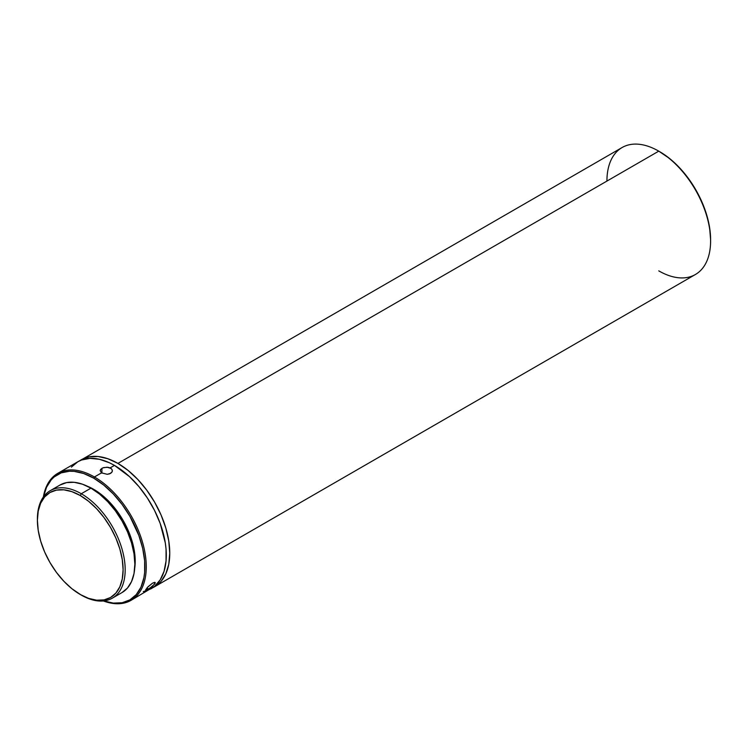 <?xml version="1.0" encoding="UTF-8"?>
<svg xmlns="http://www.w3.org/2000/svg" width="748" height="748" viewBox="0 0 748 748"><rect width="100%" height="100%" fill="white"/><g stroke="black" fill="none" stroke-linecap="round" stroke-linejoin="round"><path stroke-width="1.12" d="M148.151 589.237L147.038 587.835L148.151 589.237L145.645 589.835L148.076 586.731L152.536 583.169L155.023 582.393L154.817 583.908L149.993 588.087L145.823 590.209L147.319 587.517L152.536 583.169L154.612 582.355L155.304 582.907L152.826 585.955L148.151 589.237M43.571 496.747L46.479 487.35L51.201 479.861L54.193 476.934L61.28 472.839L69.62 471.221L74.155 471.362L83.748 473.54L93.734 478.168L94.426 476.972A73.313 42.327 -120 0 0 43.365 497.009A73.313 42.327 60 0 1 57.764 473.344A73.313 42.327 60 0 1 94.426 476.972A73.313 42.327 60 0 1 142.316 541.571A73.313 42.327 60 0 1 131.078 600.317A73.313 42.327 60 0 1 103.374 600.962A73.313 42.327 -120 0 0 146.066 561.458A73.313 42.327 -120 0 0 94.426 476.972L101.532 472.867L100.157 470.548L101.943 468.313L101.906 473.11L101.943 468.313L103.785 467.556L108.161 467.313L110.124 467.902L111.714 469.08L112.359 470.586L111.957 472.119L109.591 473.839L107.226 474.297L101.532 472.867L94.426 476.972L93.734 478.168A72.332 41.757 60 0 1 144.626 560.813A72.332 41.757 60 0 1 103.729 600.925M112.359 470.586L111.957 472.119L110.582 473.381L107.226 474.297L101.532 472.867L100.157 470.548L100.681 469.351L102.803 467.893L107.076 467.201L111.022 468.435L112.163 469.809L112.293 471.371M710.6 240.94L710.6 239.743A71.845 41.477 -120 0 0 659.801 151.751L658.764 151.152A73.313 42.327 60 0 1 710.6 240.94A73.313 42.327 60 0 1 658.764 270.87M606.927 181.081A73.313 42.327 60 0 1 658.764 151.152A73.313 42.327 -120 0 0 622.112 147.524L79.578 460.843A73.313 42.327 60 0 1 81.27 459.777A73.313 42.327 60 0 1 117.922 463.405L658.764 151.152L117.922 463.405A73.313 42.327 60 0 1 165.813 528.004A73.313 42.327 60 0 1 154.574 586.75L695.416 274.497A73.313 42.327 -120 0 0 706.654 215.751A73.313 42.327 -120 0 0 658.764 151.152L669.712 158.604L679.24 167.44L688.02 177.931L695.724 189.674L702.035 202.212L706.729 215.059L709.628 227.738L710.6 239.743M37.4 519.673A62.065 35.839 60 0 1 50.256 490.66A62.065 35.839 60 0 1 81.289 493.736L80.251 495.531A60.607 34.988 60 0 1 123.102 569.752A60.607 34.988 60 0 1 80.251 594.492L81.289 595.09A62.065 35.839 -120 0 0 125.178 569.752A62.065 35.839 -120 0 0 81.289 493.736A62.065 35.839 60 0 1 121.84 548.424A62.065 35.839 60 0 1 112.322 598.166A62.065 35.839 60 0 1 81.289 595.09L71.892 588.713L63.851 581.261L56.446 572.407L49.948 562.505L44.618 551.93L40.663 541.085L38.223 530.397L37.4 520.271L38.223 511.09L40.663 503.217L44.618 496.953L49.948 492.53L56.446 490.118L63.851 489.828L71.892 491.651L80.251 495.531L88.61 501.31L96.651 508.762L104.056 517.616L110.554 527.518L115.884 538.093L119.839 548.929L122.279 559.626L123.102 569.752L122.279 578.933L119.839 586.806L115.884 593.071L110.554 597.493L104.056 599.896L96.651 600.195L88.61 598.372L80.251 594.492A60.607 34.988 60 0 1 37.4 520.271A60.607 34.988 60 0 1 80.251 495.531L81.289 493.736L90.966 488.145L81.289 493.736A62.065 35.839 -120 0 0 37.4 519.075L37.4 520.271M59.933 485.069A62.065 35.839 -120 0 1 90.966 488.145L99.531 494.063L107.759 501.702L115.351 510.762L121.999 520.907L127.459 531.735L131.517 542.842L134.014 553.791L134.855 564.16L134.014 573.566L131.517 581.626L127.459 588.05L121.999 592.575A62.065 35.839 -120 0 0 131.517 542.842A62.065 35.839 -120 0 0 90.966 488.145L82.402 484.18L74.174 482.31L66.581 482.61L59.933 485.069L50.256 490.66M93.734 489.342L87.338 486.228A58.643 33.856 -120 0 1 93.734 489.342A58.643 33.856 -120 0 1 134.705 568.265L135.201 561.168L134.406 551.37L132.041 541.019L128.207 530.528L123.055 520.299L116.772 510.716L109.601 502.151L101.822 494.933L93.734 489.342M143.261 591.659L151.124 588.741A73.313 42.327 -120 0 0 162.353 530.005A73.313 42.327 -120 0 0 114.463 465.396L110.124 467.902L114.463 465.396L109.386 462.75L99.419 459.291L90.031 458.356L81.579 460.001L77.811 461.768L71.369 467.117M155.023 582.393L155.304 582.907M154.574 586.75A73.313 42.327 60 0 1 152.807 587.676L157.996 584.366L161.026 581.402L165.813 573.819L168.768 564.291L169.759 553.193L168.768 540.935L165.813 528.004L161.026 514.895L154.574 502.095L146.72 490.118L137.763 479.412L128.039 470.389L117.922 463.405L107.806 458.72L98.082 456.504L89.124 456.869L81.27 459.777M131.078 600.317L154.537 586.367L160.184 579.868L164.074 571.276L166.056 560.907L166.056 549.172L165.308 542.936L160.184 523.432L154.537 510.416L147.347 497.972L138.904 486.574L129.516 476.663L114.463 465.396A73.313 42.327 -120 0 0 77.811 461.768L57.764 473.344M43.571 496.719A72.332 41.757 60 0 1 93.734 478.168L103.71 485.069L113.303 493.97L122.148 504.526L129.9 516.344L138.838 535.428L142.672 548.34L144.635 560.822L144.635 572.407L143.897 577.708L140.979 587.115L136.258 594.595L129.9 599.868L122.148 602.738L113.303 603.094L103.71 600.915M658.764 151.152L659.801 151.751M121.999 592.575L112.322 598.166"/></g></svg>
